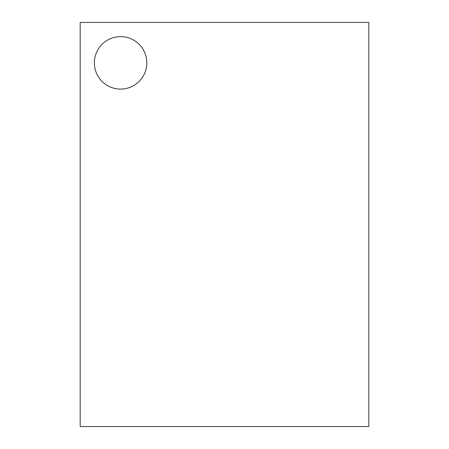 <?xml version="1.0" encoding="UTF-8"?>
<svg xmlns="http://www.w3.org/2000/svg" width="449" height="449" viewBox="0 0 449 449"><rect width="100%" height="100%" fill="white"/><g stroke="black" fill="none" stroke-linecap="round" stroke-linejoin="round"><path stroke-width="0.67" d="M120.59 36.633A26.227 26.227 0 0 0 94.363 62.86A26.227 26.227 0 0 0 120.59 89.087A26.227 26.227 0 0 0 146.817 62.86A26.227 26.227 0 0 0 120.59 36.633A26.227 26.227 0 0 0 94.363 62.86A26.227 26.227 0 0 0 120.59 89.087A26.227 26.227 0 0 0 146.817 62.86A26.227 26.227 0 0 0 120.59 36.633M80.18 22.45L80.18 426.55L368.82 426.55L368.82 22.45L80.18 22.45"/></g></svg>
